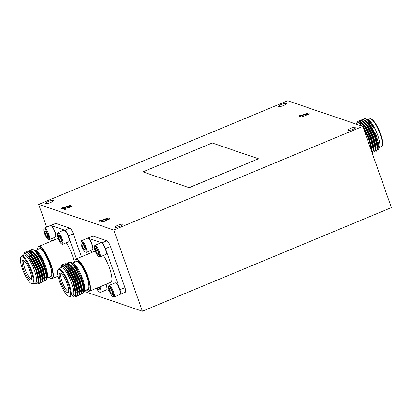 <?xml version="1.0" encoding="UTF-8"?>
<svg xmlns="http://www.w3.org/2000/svg" width="412" height="412" viewBox="0 0 412 412"><rect width="100%" height="100%" fill="white"/><g stroke="black" fill="none" stroke-linecap="round" stroke-linejoin="round"><path stroke-width="0.62" d="M281.18 104.591A4.182 0.875 -19.4 0 0 278.533 106.42A4.182 0.875 -19.4 0 0 283.77 105.472A4.182 0.875 -19.4 0 0 286.417 103.644A4.182 0.875 -19.4 0 0 281.18 104.591M350.772 128.323A4.182 0.875 -19.4 0 0 348.119 130.151A4.182 0.875 -19.4 0 0 353.357 129.208A4.182 0.875 -19.4 0 0 356.009 127.375A4.182 0.875 -19.4 0 0 350.772 128.323M117.683 225.312A4.182 0.875 -19.4 0 0 115.036 227.141A4.182 0.875 -19.4 0 0 120.273 226.193A4.182 0.875 -19.4 0 0 122.92 224.365A4.182 0.875 -19.4 0 0 117.683 225.312M48.096 201.576A4.182 0.875 -19.4 0 0 45.444 203.41A4.182 0.875 -19.4 0 0 50.686 202.462A4.182 0.875 -19.4 0 0 53.333 200.634A4.182 0.875 -19.4 0 0 48.096 201.576M357.776 124.676A15.048 3.785 -112.6 0 0 357.256 124.434A15.048 3.785 -112.6 0 0 356.787 124.342M356.699 124.311A15.084 3.79 67.4 0 1 357.245 124.403A15.084 3.79 67.4 0 1 357.863 124.707M361.911 126.087L359.722 123.677L358.018 122.647L356.066 124.094M356.807 122.817L357.91 121.205L359.017 121.195L364.749 127.092L370.589 138.88L373.267 149.592L372.165 152.986M357.91 121.205L359.269 121.087L361.113 122.22L365.001 126.989L370.841 138.777L373.519 149.489L373.514 150.725L372.33 152.934M359.223 121.076L359.985 120.345L361.092 120.33L366.824 126.227L372.664 138.02L375.342 148.732L374.405 152.074L373.287 151.961M359.985 120.345L361.345 120.227L363.188 121.355L367.077 126.124L372.917 137.912L375.595 148.624L375.589 149.865L374.405 152.074M361.293 120.211L362.06 119.48L363.168 119.465L368.9 125.366L374.74 137.155L377.418 147.867L376.48 151.209L375.363 151.096M362.06 119.48L363.42 119.362L365.259 120.489L369.152 125.258L374.992 137.052L377.67 147.764L377.665 149L376.48 151.209M357.075 122.668L358.038 121.159M358.986 122.704L359.573 121.921M359.388 121.128L360.114 120.299M360.768 123.924L360.747 123.013M361.041 124.187L361.015 122.462M363.369 119.346L364.136 118.615L365.243 118.605L367.499 120.113A17.417 4.378 67.4 0 0 365.599 118.656A17.417 4.378 67.4 0 0 365.356 118.558A17.417 4.378 67.4 0 0 364.321 118.538L364.136 118.615M363.719 127.39L363.296 125.016M377.521 149.963L378.772 149.041L379.601 146.821A15.084 3.79 -112.6 0 0 376.599 132.293A15.084 3.79 -112.6 0 0 368.41 119.928L367.123 119.341A16.15 4.063 -112.6 0 0 366.896 119.253A16.15 4.063 -112.6 0 0 366.675 119.192M365.599 118.656L367.803 120.031L373.72 127.921A16.15 4.063 -112.6 0 0 367.123 119.341M378.772 149.041L378.7 143.829L376.11 135.074L367.499 120.113M379.37 147.439L381.368 146.61A15.048 3.785 -112.6 0 0 382.079 145.755A15.048 3.785 -112.6 0 0 379.081 131.263A15.048 3.785 -112.6 0 0 370.913 118.919A15.048 3.785 -112.6 0 0 370.702 118.836A15.048 3.785 -112.6 0 0 369.806 118.821L367.808 119.655M382.079 145.755L382.336 145.065A14.492 3.641 -112.6 0 0 379.452 131.109A14.492 3.641 -112.6 0 0 371.583 119.222L370.913 118.919M99.905 286.819A6.298 1.581 67.4 0 1 100.528 292.402A6.298 1.581 67.4 0 1 100.152 292.396A6.298 1.581 67.4 0 1 100.065 292.36A6.298 1.581 67.4 0 1 99.972 292.314M96.593 288.199A5.67 1.427 -112.6 0 0 99.307 292.015A5.67 1.427 -112.6 0 0 99.385 292.051A5.67 1.427 -112.6 0 0 99.194 287.118M80.984 241.818A5.67 1.427 -112.6 0 0 82.112 247.277A5.67 1.427 -112.6 0 0 85.186 251.923A5.67 1.427 -112.6 0 0 85.269 251.953A5.67 1.427 -112.6 0 0 85.181 247.329A5.67 1.427 -112.6 0 0 81.586 241.499A5.67 1.427 -112.6 0 0 80.984 241.818L81.272 241.035A6.298 1.581 67.4 0 1 81.571 240.68A6.298 1.581 67.4 0 1 81.942 240.685A6.298 1.581 67.4 0 1 85.706 246.52A6.298 1.581 67.4 0 1 86.407 252.309A6.298 1.581 67.4 0 1 86.036 252.304A6.298 1.581 67.4 0 1 85.948 252.268A6.298 1.581 67.4 0 1 85.856 252.221M86.407 252.309L92.437 249.801A6.298 1.581 -112.6 0 0 92.736 249.44A6.298 1.581 -112.6 0 0 91.479 243.379A6.298 1.581 -112.6 0 0 88.06 238.213A6.298 1.581 -112.6 0 0 87.972 238.177A6.298 1.581 -112.6 0 0 87.596 238.172L81.571 240.68M82.282 243.482A3.517 0.886 -112.6 0 0 81.89 243.729L82.338 246.355L83.873 249.353L84.96 249.724A3.517 0.886 -112.6 0 0 84.517 247.102A3.517 0.886 -112.6 0 0 82.982 244.105A3.517 0.886 -112.6 0 0 82.333 243.502A3.517 0.886 -112.6 0 0 82.282 243.482M82.858 243.739L81.89 243.729A3.517 0.886 -112.6 0 0 82.338 246.355A3.517 0.886 -112.6 0 0 83.873 249.353A3.517 0.886 -112.6 0 0 84.944 249.78A3.517 0.886 -112.6 0 0 84.96 249.724M94.451 246.412A5.67 1.427 -112.6 0 0 95.579 251.871A5.67 1.427 -112.6 0 0 98.659 256.516A5.67 1.427 -112.6 0 0 98.736 256.547A5.67 1.427 -112.6 0 0 98.653 251.923A5.67 1.427 -112.6 0 0 95.054 246.093A5.67 1.427 -112.6 0 0 94.451 246.412L94.745 245.629A6.298 1.581 67.4 0 1 95.038 245.274A6.298 1.581 67.4 0 1 95.414 245.279A6.298 1.581 67.4 0 1 99.174 251.114A6.298 1.581 67.4 0 1 99.879 256.903A6.298 1.581 67.4 0 1 99.503 256.897A6.298 1.581 67.4 0 1 99.416 256.861A6.298 1.581 67.4 0 1 99.323 256.815M99.879 256.903L105.905 254.395A6.298 1.581 -112.6 0 0 106.203 254.034A6.298 1.581 -112.6 0 0 104.947 247.972A6.298 1.581 -112.6 0 0 101.532 242.807A6.298 1.581 -112.6 0 0 101.44 242.771A6.298 1.581 -112.6 0 0 101.069 242.766L95.038 245.274M95.754 248.076A3.517 0.886 -112.6 0 0 95.363 248.323L95.805 250.949L97.34 253.947L98.432 254.317A3.517 0.886 -112.6 0 0 97.984 251.691A3.517 0.886 -112.6 0 0 96.449 248.699A3.517 0.886 -112.6 0 0 95.8 248.096A3.517 0.886 -112.6 0 0 95.754 248.076M96.326 248.333L95.363 248.323A3.517 0.886 -112.6 0 0 95.805 250.949A3.517 0.886 -112.6 0 0 97.34 253.947A3.517 0.886 -112.6 0 0 98.411 254.369A3.517 0.886 -112.6 0 0 98.432 254.317M108.572 286.505A5.67 1.427 -112.6 0 0 109.7 291.964A5.67 1.427 -112.6 0 0 112.775 296.609A5.67 1.427 -112.6 0 0 112.857 296.645A5.67 1.427 -112.6 0 0 112.77 292.015A5.67 1.427 -112.6 0 0 109.175 286.186A5.67 1.427 -112.6 0 0 108.572 286.505L108.861 285.722A6.298 1.581 67.4 0 1 109.159 285.367A6.298 1.581 67.4 0 1 109.53 285.372A6.298 1.581 67.4 0 1 113.295 291.212A6.298 1.581 67.4 0 1 113.995 296.995A6.298 1.581 67.4 0 1 113.624 296.99A6.298 1.581 67.4 0 1 113.532 296.954A6.298 1.581 67.4 0 1 113.444 296.908M113.995 296.995L120.026 294.487A6.298 1.581 -112.6 0 0 120.325 294.132A6.298 1.581 -112.6 0 0 119.068 288.065A6.298 1.581 -112.6 0 0 115.648 282.9A6.298 1.581 -112.6 0 0 115.561 282.864A6.298 1.581 -112.6 0 0 115.185 282.859L109.159 285.367M109.87 288.168A3.517 0.886 -112.6 0 0 109.479 288.421L109.927 291.042L111.461 294.039L112.548 294.41A3.517 0.886 -112.6 0 0 112.105 291.789A3.517 0.886 -112.6 0 0 110.57 288.791A3.517 0.886 -112.6 0 0 109.922 288.189A3.517 0.886 -112.6 0 0 109.87 288.168M110.447 288.431L109.479 288.421A3.517 0.886 -112.6 0 0 109.927 291.042A3.517 0.886 -112.6 0 0 111.461 294.039A3.517 0.886 -112.6 0 0 112.533 294.467A3.517 0.886 -112.6 0 0 112.548 294.41M74.716 262.135A17.139 4.311 67.4 0 1 75.01 260.389L75.139 260.044A17.417 4.378 67.4 0 1 75.963 259.055A17.417 4.378 67.4 0 1 76.998 259.071A17.417 4.378 67.4 0 1 88.05 276.972A17.417 4.378 67.4 0 1 89.342 291.212L110.787 282.292A17.417 4.378 -112.6 0 0 109.489 268.052A17.417 4.378 -112.6 0 0 103.443 255.419M75.01 260.389A17.139 4.311 67.4 0 1 76.838 259.431A17.139 4.311 67.4 0 1 87.715 277.049A17.139 4.311 67.4 0 1 87.967 291.042A17.139 4.311 67.4 0 1 87.73 290.949A17.139 4.311 67.4 0 1 86.278 289.924M89.342 291.212A17.417 4.378 67.4 0 1 88.307 291.196A17.417 4.378 67.4 0 1 88.065 291.099L87.73 290.949M71.564 269.484A15.048 3.785 67.4 0 1 71.364 268.325M71.173 265.591A15.048 3.785 67.4 0 1 71.23 264.926M83.93 291.495L84.424 290.172A15.084 3.79 -112.6 0 0 82.596 278.697A15.084 3.79 -112.6 0 0 73.233 263.278L71.369 262.444C73.903 263.649 76.735 267.496 79.866 273.995A16.15 4.063 67.4 0 1 81.967 279.207A16.15 4.063 67.4 0 1 83.93 291.495A16.15 4.063 67.4 0 1 83.899 291.572M79.815 276.143A17.417 4.378 67.4 0 1 81.231 279.81A17.417 4.378 67.4 0 1 83.363 287.751L83.404 292.901L84.048 290.733L81.344 279.717L75.463 267.991L71.575 263.222L69.731 262.094L68.629 262.104L67.609 262.944M83.404 292.901L81.7 293.751M83.363 287.751C81.797 278.543 73.537 262.938 69.479 262.197L68.377 262.212M67.063 265.745L67.079 266.657M67.599 270.586L67.702 271.091M79.604 294.688L80.721 294.801L81.653 291.459L78.975 280.747L73.135 268.959L67.403 263.062L66.301 263.072L65.534 263.804M80.721 294.801L81.906 292.592L81.906 291.356L79.228 280.644L73.388 268.856L69.499 264.087L67.656 262.954L66.301 263.072M77.528 295.553L78.646 295.667L79.583 292.324L76.9 281.612L71.06 269.824L65.328 263.922L64.226 263.938L63.458 264.669M78.646 295.667L79.83 293.457L79.83 292.221L77.152 281.509L71.312 269.716L67.424 264.947L65.58 263.819L64.226 263.938M75.144 296.254L76.57 296.532L77.508 293.19L74.824 282.478L68.984 270.684L66.085 266.878A17.417 4.378 -112.6 0 0 63.391 264.731A17.417 4.378 -112.6 0 0 62.361 264.715A17.417 4.378 -112.6 0 0 61.908 265.045L61.064 267.017M76.57 296.532L77.755 294.322L77.755 293.081L75.077 282.369L69.237 270.581L65.348 265.812L63.505 264.684L62.382 264.705M60.95 267.867A15.084 3.79 67.4 0 1 62.068 267.754A15.084 3.79 67.4 0 1 71.25 282.194A15.084 3.79 67.4 0 1 72.512 295.651M60.693 267.975L60.955 267.27A16.15 4.063 67.4 0 1 61.718 266.348A16.15 4.063 67.4 0 1 62.675 266.368A16.15 4.063 67.4 0 1 66.013 269.386L72.8 281.818L75.731 294.379L73.908 296.496L73.635 296.382M66.085 266.878C64.669 265.688 63.7 265.132 63.185 265.204L61.172 266.682M57.726 270.349L57.984 269.659A15.048 3.785 67.4 0 1 58.695 268.804L61.182 267.769A15.048 3.785 67.4 0 1 62.078 267.785A15.048 3.785 67.4 0 1 71.065 281.731A15.048 3.785 67.4 0 1 72.744 295.553L70.256 296.594A15.048 3.785 67.4 0 1 69.36 296.578A15.048 3.785 67.4 0 1 69.149 296.491L68.48 296.187A14.492 3.641 67.4 0 1 60.61 284.306A14.492 3.641 67.4 0 1 57.726 270.349A14.492 3.641 67.4 0 1 59.271 269.541A14.492 3.641 67.4 0 1 68.464 284.434A14.492 3.641 67.4 0 1 68.68 296.269A14.492 3.641 67.4 0 1 68.48 296.187M58.695 268.804A15.048 3.785 67.4 0 1 59.586 268.82A15.048 3.785 67.4 0 1 68.577 282.766A15.048 3.785 67.4 0 1 70.256 296.594M60.538 273.141A10.588 2.663 67.4 0 1 60.688 273.197A10.588 2.663 67.4 0 1 66.435 281.88A10.588 2.663 67.4 0 1 68.541 292.082A10.588 2.663 67.4 0 1 67.413 292.669A10.588 2.663 67.4 0 1 60.693 281.787A10.588 2.663 67.4 0 1 60.538 273.141M61.445 273.707A9.476 2.384 -112.6 0 0 61.331 273.743A9.476 2.384 -112.6 0 0 62.387 282.447A9.476 2.384 -112.6 0 0 68.047 291.227A9.476 2.384 -112.6 0 0 68.613 291.238A9.476 2.384 -112.6 0 0 68.716 291.186M43.857 229.154A5.67 1.427 -112.6 0 0 44.985 234.613A5.67 1.427 -112.6 0 0 48.06 239.264A5.67 1.427 -112.6 0 0 48.142 239.295A5.67 1.427 -112.6 0 0 48.055 234.665A5.67 1.427 -112.6 0 0 44.46 228.84A5.67 1.427 -112.6 0 0 43.857 229.154L44.146 228.377A6.298 1.581 67.4 0 1 44.444 228.016A6.298 1.581 67.4 0 1 44.82 228.027A6.298 1.581 67.4 0 1 48.58 233.862A6.298 1.581 67.4 0 1 49.286 239.645A6.298 1.581 67.4 0 1 48.91 239.64A6.298 1.581 67.4 0 1 48.822 239.604A6.298 1.581 67.4 0 1 48.729 239.557M49.286 239.645L55.311 237.137A6.298 1.581 -112.6 0 0 55.61 236.782A6.298 1.581 -112.6 0 0 54.353 230.715A6.298 1.581 -112.6 0 0 50.934 225.549A6.298 1.581 -112.6 0 0 50.846 225.513A6.298 1.581 -112.6 0 0 50.475 225.508L44.444 228.016M45.16 230.823A3.517 0.886 -112.6 0 0 44.764 231.07L45.212 233.697L46.747 236.694L47.838 237.065A3.517 0.886 -112.6 0 0 47.39 234.438A3.517 0.886 -112.6 0 0 45.856 231.441A3.517 0.886 -112.6 0 0 45.207 230.838A3.517 0.886 -112.6 0 0 45.16 230.823M45.732 231.081L44.764 231.07A3.517 0.886 -112.6 0 0 45.212 233.697A3.517 0.886 -112.6 0 0 46.747 236.694A3.517 0.886 -112.6 0 0 47.818 237.116A3.517 0.886 -112.6 0 0 47.838 237.065M57.325 233.748A5.67 1.427 -112.6 0 0 58.453 239.207A5.67 1.427 -112.6 0 0 61.532 243.858A5.67 1.427 -112.6 0 0 61.609 243.889A5.67 1.427 -112.6 0 0 61.527 239.259A5.67 1.427 -112.6 0 0 57.927 233.434A5.67 1.427 -112.6 0 0 57.325 233.748L57.618 232.971A6.298 1.581 67.4 0 1 57.912 232.61A6.298 1.581 67.4 0 1 58.288 232.615A6.298 1.581 67.4 0 1 62.047 238.455A6.298 1.581 67.4 0 1 62.753 244.239A6.298 1.581 67.4 0 1 62.377 244.234A6.298 1.581 67.4 0 1 62.289 244.198A6.298 1.581 67.4 0 1 62.197 244.151M62.753 244.239L68.783 241.731A6.298 1.581 -112.6 0 0 69.077 241.375A6.298 1.581 -112.6 0 0 67.825 235.309A6.298 1.581 -112.6 0 0 64.406 230.143A6.298 1.581 -112.6 0 0 64.318 230.107A6.298 1.581 -112.6 0 0 63.942 230.102L57.912 232.61M58.628 235.417A3.517 0.886 -112.6 0 0 58.236 235.664L58.679 238.291L60.214 241.288L61.306 241.659A3.517 0.886 -112.6 0 0 60.863 239.032A3.517 0.886 -112.6 0 0 59.323 236.035A3.517 0.886 -112.6 0 0 58.674 235.432A3.517 0.886 -112.6 0 0 58.628 235.417M59.199 235.674L58.236 235.664A3.517 0.886 -112.6 0 0 58.679 238.291A3.517 0.886 -112.6 0 0 60.214 241.288A3.517 0.886 -112.6 0 0 61.29 241.71A3.517 0.886 -112.6 0 0 61.306 241.659M74.309 262.305A17.417 4.378 -112.6 0 0 72.363 255.388A17.417 4.378 -112.6 0 0 66.317 242.756M37.595 249.476A17.139 4.311 67.4 0 1 37.889 247.725L38.017 247.38A17.417 4.378 67.4 0 1 38.836 246.391A17.417 4.378 67.4 0 1 39.871 246.407A17.417 4.378 67.4 0 1 50.923 264.313A17.417 4.378 67.4 0 1 52.216 278.553A17.417 4.378 67.4 0 1 51.186 278.538A17.417 4.378 67.4 0 1 50.939 278.44L50.604 278.285A17.139 4.311 67.4 0 1 49.157 277.261M37.889 247.725A17.139 4.311 67.4 0 1 39.712 246.767A17.139 4.311 67.4 0 1 50.588 264.386A17.139 4.311 67.4 0 1 50.846 278.383A17.139 4.311 67.4 0 1 50.604 278.285M34.443 256.82A15.048 3.785 67.4 0 1 34.242 255.667M46.803 278.836L47.298 277.508A15.084 3.79 -112.6 0 0 45.469 266.034A15.084 3.79 -112.6 0 0 36.112 250.614L34.242 249.785C36.776 250.985 39.609 254.837 42.74 261.337A16.15 4.063 67.4 0 1 44.841 266.549A16.15 4.063 67.4 0 1 46.803 278.836A16.15 4.063 67.4 0 1 46.772 278.914M42.694 263.484A17.417 4.378 67.4 0 1 44.105 267.151A17.417 4.378 67.4 0 1 46.237 275.092L46.278 280.242L46.922 278.069L44.218 267.058L38.337 255.332L34.448 250.563L32.605 249.43L31.503 249.445L30.483 250.28M46.278 280.242L44.578 281.087M46.237 275.092C44.671 265.879 36.41 250.275 32.352 249.538L31.25 249.548M30.473 257.922L30.576 258.432M42.477 282.029L43.595 282.143L44.532 278.8L41.849 268.088L36.014 256.3L30.282 250.398L29.175 250.414L28.407 251.145M43.595 282.143L44.779 279.933L44.784 278.692L42.101 267.98L36.261 256.192L32.373 251.423L30.529 250.295L29.175 250.414M38.62 281.463L38.64 280.093L36.138 270.169L30.704 259.241L28.886 256.728L35.674 269.16L38.61 281.72L36.781 283.832L36.508 283.724M40.402 282.889L41.519 283.003L42.457 279.66L39.773 268.948L33.939 257.16L28.207 251.263L27.099 251.274L26.332 252.01M41.519 283.003L42.704 280.799L42.709 279.557L40.026 268.845L34.186 257.057L30.297 252.288L28.454 251.16L27.099 251.274M38.022 283.59L39.444 283.868L40.381 280.526L37.703 269.814L31.863 258.025L28.964 254.214A17.417 4.378 -112.6 0 0 26.27 252.067A17.417 4.378 -112.6 0 0 25.235 252.051A17.417 4.378 -112.6 0 0 24.782 252.386L23.937 254.358M39.444 283.868L40.628 281.659L40.634 280.423L37.95 269.711L32.115 257.922L28.222 253.153L26.383 252.02L25.256 252.041M23.824 255.203A15.084 3.79 67.4 0 1 24.941 255.09A15.084 3.79 67.4 0 1 34.124 269.536A15.084 3.79 67.4 0 1 35.386 282.993M23.566 255.311L23.829 254.606A16.15 4.063 67.4 0 1 24.591 253.689A16.15 4.063 67.4 0 1 25.549 253.704A16.15 4.063 67.4 0 1 28.886 256.728M28.964 254.214C27.542 253.03 26.574 252.474 26.059 252.546L24.045 254.019M20.6 257.685L20.858 256.995A15.048 3.785 67.4 0 1 21.568 256.146L24.056 255.105A15.048 3.785 67.4 0 1 24.952 255.121A15.048 3.785 67.4 0 1 33.939 269.067A15.048 3.785 67.4 0 1 35.617 282.895L33.13 283.93A15.048 3.785 67.4 0 1 32.234 283.914A15.048 3.785 67.4 0 1 32.023 283.832L31.353 283.528A14.492 3.641 67.4 0 1 23.484 271.642A14.492 3.641 67.4 0 1 20.6 257.685A14.492 3.641 67.4 0 1 22.145 256.877A14.492 3.641 67.4 0 1 31.338 271.776A14.492 3.641 67.4 0 1 31.554 283.611A14.492 3.641 67.4 0 1 31.353 283.528M21.568 256.146A15.048 3.785 67.4 0 1 22.459 256.156A15.048 3.785 67.4 0 1 31.451 270.107A15.048 3.785 67.4 0 1 33.13 283.93M23.412 260.477A10.588 2.663 67.4 0 1 23.561 260.538A10.588 2.663 67.4 0 1 29.309 269.221A10.588 2.663 67.4 0 1 31.415 279.418A10.588 2.663 67.4 0 1 30.287 280.011A10.588 2.663 67.4 0 1 23.566 269.124A10.588 2.663 67.4 0 1 23.412 260.477M24.318 261.048A9.476 2.384 -112.6 0 0 24.205 261.079A9.476 2.384 -112.6 0 0 25.261 269.788A9.476 2.384 -112.6 0 0 30.921 278.569A9.476 2.384 -112.6 0 0 31.487 278.579A9.476 2.384 -112.6 0 0 31.59 278.522M101.378 222.027C100.961 221.821 101.429 221.404 102.784 220.78L103.196 220.853M106.291 220.281L108.258 219.72C109.51 219.153 109.927 218.782 109.515 218.597L106.631 219.179L108.68 219.066M109.525 218.623L106.641 219.205M105.173 220.302L107.877 219.637L108.603 219.014M102.217 221.553L104.478 221.162L105.451 220.358M108.598 218.988L107.867 219.611L105.101 220.302L105.446 220.332L104.468 221.136L102.31 221.615L103.237 220.837L102.773 220.755C101.419 221.378 100.95 221.795 101.367 222.001L104.818 221.259L106.291 220.276M306.034 114.644L309.891 113.769M301.543 117.003L309.922 113.758L305.951 114.649L307.785 114.376M61.846 208.544C61.434 208.333 61.975 207.926 63.463 207.313L63.932 207.385M62.794 208.163L63.978 207.37L63.453 207.287C61.965 207.9 61.429 208.307 61.836 208.518C62.536 208.642 63.69 208.354 65.297 207.658L70.766 205.382L70.375 205.248L62.722 208.086L70.74 205.397M64.633 208.611L70.766 207.066C72.157 206.443 72.61 206.036 72.131 205.851L68.959 206.489L71.194 206.232L70.395 206.948L63.139 208.884L64.967 209.507L65.997 209.075L64.633 208.611L65.971 209.09M68.969 206.515L72.321 206.005M63.149 208.91L70.406 206.973L71.199 206.257M99.24 221.296C98.829 221.084 99.369 220.678 100.858 220.065L101.326 220.142M100.183 220.914L101.367 220.121L100.847 220.039C99.359 220.652 98.818 221.059 99.23 221.27C99.931 221.393 101.084 221.11 102.691 220.41L108.16 218.139L107.764 218L100.111 220.837L108.129 218.149M299.246 116.318C298.834 116.112 299.375 115.7 300.863 115.087L301.332 115.164M300.188 115.937L301.373 115.144L300.853 115.061C299.364 115.674 298.824 116.086 299.236 116.292C299.936 116.416 301.09 116.133 302.696 115.437L308.166 113.161L307.769 113.027L300.116 115.865L308.135 113.171M46.932 277.94L46.942 276.643L44.439 266.713L39.006 255.79L34.943 251.016M31.466 252.644L31.42 253.262M31.523 255.698L31.662 256.764M40.33 277.951L40.644 278.352M44.779 279.933L44.867 277.503L42.364 267.579L36.931 256.65L32.373 251.423M30.565 251.202L29.901 251.799M29.448 256.558L29.587 257.629M42.704 280.799L42.791 278.368L40.288 268.444L34.855 257.515L30.297 252.288M40.628 281.659L40.716 279.233L38.213 269.304L32.78 258.381L28.222 253.153M24.72 253.643L25.889 253.565L31.224 259.024L36.658 269.953L39.161 279.877L38.388 282.931M27.547 252.623L33.295 258.164L38.733 269.088L41.236 279.017L40.597 281.978M29.623 251.758L35.37 257.299L40.809 268.227L43.311 278.151L42.673 281.113M30.297 258.545L30.107 257.412M29.849 254.611L29.86 253.905M30.246 251.907L30.838 251.124M31.698 250.893L37.446 256.434L42.884 267.362L45.387 277.286L44.748 280.253M40.484 277.24L40.067 276.637M31.925 253.751L31.935 253.045M33.774 250.032L39.521 255.574L42.74 261.337M33.274 249.718L34.242 249.785M51.011 225.493A5.572 1.401 -112.6 0 0 50.697 225.482L55.661 223.417A5.572 1.401 67.4 0 1 55.991 223.422L51.011 225.493L64.823 230.205L69.803 228.135A5.572 1.401 67.4 0 1 73.341 233.862L68.361 235.932A5.572 1.401 -112.6 0 0 64.823 230.205M76.431 258.854L68.361 235.932M81.416 256.784L73.341 233.862M53.812 237.765L54.549 239.856M69.803 228.135L55.991 223.422M64.699 230.282A5.984 1.504 67.4 0 1 64.782 230.318A5.984 1.504 67.4 0 1 68.031 235.221A5.984 1.504 67.4 0 1 69.221 240.984L69.077 241.375M60.276 237.626L58.679 238.291M61.321 240.824L60.214 241.288M51.232 225.688A5.984 1.504 67.4 0 1 51.315 225.725A5.984 1.504 67.4 0 1 54.564 230.627A5.984 1.504 67.4 0 1 55.754 236.39L55.61 236.782M46.803 233.032L45.212 233.697M47.849 236.231L46.747 236.694M84.053 290.604L84.069 289.301L81.566 279.377L76.127 268.449L72.069 263.675M68.593 265.307L68.541 265.92M68.644 268.356L68.789 269.427M77.456 290.614L77.77 291.011M81.906 292.592L81.993 290.166L79.49 280.237L74.057 269.314L69.499 264.087M67.692 263.865L67.022 264.463M66.517 266.167L66.466 266.785M66.569 269.221L66.713 270.293M79.83 293.457L79.918 291.026L77.415 281.102L71.982 270.174L67.424 264.947M77.755 294.322L77.842 291.892L75.339 281.968L69.906 271.039L65.348 265.812M75.731 294.379L75.767 292.757L73.264 282.828L67.831 271.905L66.013 269.386M61.846 266.307L63.015 266.224L68.346 271.688L73.784 282.611L76.287 292.541L75.514 295.595M64.674 265.282L70.421 270.823L75.86 281.751L78.362 291.675L77.724 294.642M66.749 264.422L72.497 269.963L77.935 280.886L80.438 290.81L79.799 293.777M67.424 271.209L67.228 270.076M66.976 267.275L66.986 266.569M67.372 264.571L67.959 263.788M68.825 263.556L74.572 269.098L80.01 280.021L82.513 289.95L81.875 292.911M77.611 289.899L77.193 289.301M69.051 266.409L69.061 265.704M70.9 262.691L76.647 268.233L79.866 273.995M70.395 262.377L71.369 262.444M88.137 238.157A5.572 1.401 -112.6 0 0 87.823 238.141L92.788 236.076A5.572 1.401 67.4 0 1 93.117 236.081L88.137 238.157L101.949 242.864L106.929 240.793A5.572 1.401 67.4 0 1 110.468 246.525L105.487 248.596A5.572 1.401 -112.6 0 0 101.949 242.864M120.237 294.302A5.572 1.401 -112.6 0 0 120.381 294.276A5.572 1.401 -112.6 0 0 119.969 289.718L105.487 248.596M119.969 289.718L124.949 287.643A5.572 1.401 67.4 0 1 125.361 292.201L120.381 294.276M124.949 287.643L110.468 246.525M106.754 289.734L109.17 290.558M90.939 250.424L91.675 252.515M106.929 240.793L93.117 236.081M115.947 283.039A5.984 1.504 67.4 0 1 116.03 283.07A5.984 1.504 67.4 0 1 119.279 287.978A5.984 1.504 67.4 0 1 120.469 293.741L120.325 294.132M111.518 290.378L109.927 291.042M112.564 293.581L111.461 294.039M101.826 242.941A5.984 1.504 67.4 0 1 101.908 242.977A5.984 1.504 67.4 0 1 105.158 247.885A5.984 1.504 67.4 0 1 106.347 253.648L106.203 254.034M97.402 250.285L95.805 250.949M98.442 253.488L97.34 253.947M88.359 238.352A5.984 1.504 67.4 0 1 88.441 238.383A5.984 1.504 67.4 0 1 91.691 243.291A5.984 1.504 67.4 0 1 92.88 249.054L92.736 249.44M83.93 245.691L82.338 246.355M84.975 248.894L83.873 249.353M106.141 284.223A5.984 1.504 67.4 0 1 107.002 289.147L106.852 289.538A6.298 1.581 -112.6 0 0 105.93 284.311M100.528 292.402L106.559 289.894A6.298 1.581 -112.6 0 0 106.852 289.538M99.096 288.987L97.989 289.445L99.081 289.821A3.517 0.886 -112.6 0 0 98.684 287.329M97.639 287.761L97.989 289.445A3.517 0.886 -112.6 0 0 99.065 289.873A3.517 0.886 -112.6 0 0 99.081 289.821M97.103 287.983A3.517 0.886 -112.6 0 0 97.989 289.445M357.853 122.606L358.775 122.632L364.11 128.096L369.543 139.019L372.046 148.943L371.676 151.595M360.433 121.689L366.186 127.231L371.619 138.154L374.122 148.083L373.483 151.044M360.675 123.837L360.886 122.343M362.508 120.824L368.261 126.366L373.694 137.294L376.197 147.218L375.559 150.184M364.584 119.964L370.337 125.505L375.77 136.429L378.273 146.353L377.634 149.319M373.72 127.921L371.892 124.857L367.803 120.031M377.665 149L377.752 146.569L375.25 136.645L369.816 125.717L365.259 120.489M375.589 149.865L375.677 147.434L373.174 137.51L367.741 126.582L363.683 121.808M360.541 122.06L360.201 123.44M373.514 150.725L373.602 148.299L371.099 138.37L365.665 127.447L361.113 122.22M360.531 122.05L359.3 121.998L358.502 122.833M371.464 151.199L371.531 149.159L369.023 139.235L363.343 127.931M362.045 126.134L359.861 123.801M371.475 151.034L369.276 140.518L363.502 128.389M189.134 187.63L258.499 158.764L212.268 143L142.897 171.866L189.16 187.707L258.499 158.764M142.897 171.866L189.16 187.707M38.656 204.393L113.774 230.009L362.797 126.391L287.679 100.775L38.656 204.393L46.649 227.1M113.774 230.009L142.377 311.225L391.4 207.607L362.797 126.391M83.996 291.32L142.377 311.225M50.841 239.001L51.577 241.092M87.38 289.373C89.909 290.944 89.831 286.767 87.153 276.859C82.632 266.317 79.387 261.064 77.425 261.1L75.947 261.625M84.192 290.79L87.936 289.234A15.048 3.785 -112.6 0 0 86.257 275.412A15.048 3.785 -112.6 0 0 77.265 261.46A15.048 3.785 -112.6 0 0 76.375 261.445L72.63 263.005M50.254 276.709C52.782 278.28 52.705 274.109 50.027 264.195C45.505 253.653 42.261 248.405 40.299 248.441L38.821 248.961M46.123 272.487L46.335 272.801M46.721 273.352L47.488 274.351M47.066 278.131L50.81 276.576A15.048 3.785 -112.6 0 0 49.131 262.748A15.048 3.785 -112.6 0 0 40.139 248.802A15.048 3.785 -112.6 0 0 39.248 248.786L35.504 250.342M363.657 127.416L364.682 126.989M99.307 292.015L100.065 292.36M85.186 251.923L85.948 252.268M98.659 256.516L99.416 256.861M112.775 296.609L113.532 296.954M95.249 251.026L75.963 259.055M72.255 295.759L73.686 296.408M81.813 285.743L80.984 286.093M48.06 239.264L48.822 239.604M61.532 243.858L62.289 244.198M58.123 238.368L38.836 246.391M35.128 283.101L36.56 283.744M44.692 273.084L43.857 273.429M38.553 255.11L38.275 255.229M34.922 256.625L34.402 256.841M32.847 257.485L32.327 257.701M24.859 253.576L24.591 253.689M34.448 250.563L35.406 251.387M46.922 278.069L46.942 277.812M38.64 281.262L38.61 281.72M57.979 276.158L52.216 278.553M64.782 230.318L64.406 230.143M51.315 225.725L50.934 225.549M75.679 267.774L75.396 267.888M72.049 269.283L71.528 269.5M69.973 270.148L69.453 270.365M61.98 266.24L61.718 266.348M71.575 263.222L72.527 264.051M84.048 290.733L84.063 290.47M116.03 283.07L115.648 282.9M101.908 242.977L101.532 242.807M88.441 238.383L88.06 238.213M363.188 121.355L364.141 122.184M359.99 123.909L359.722 123.677"/></g></svg>
